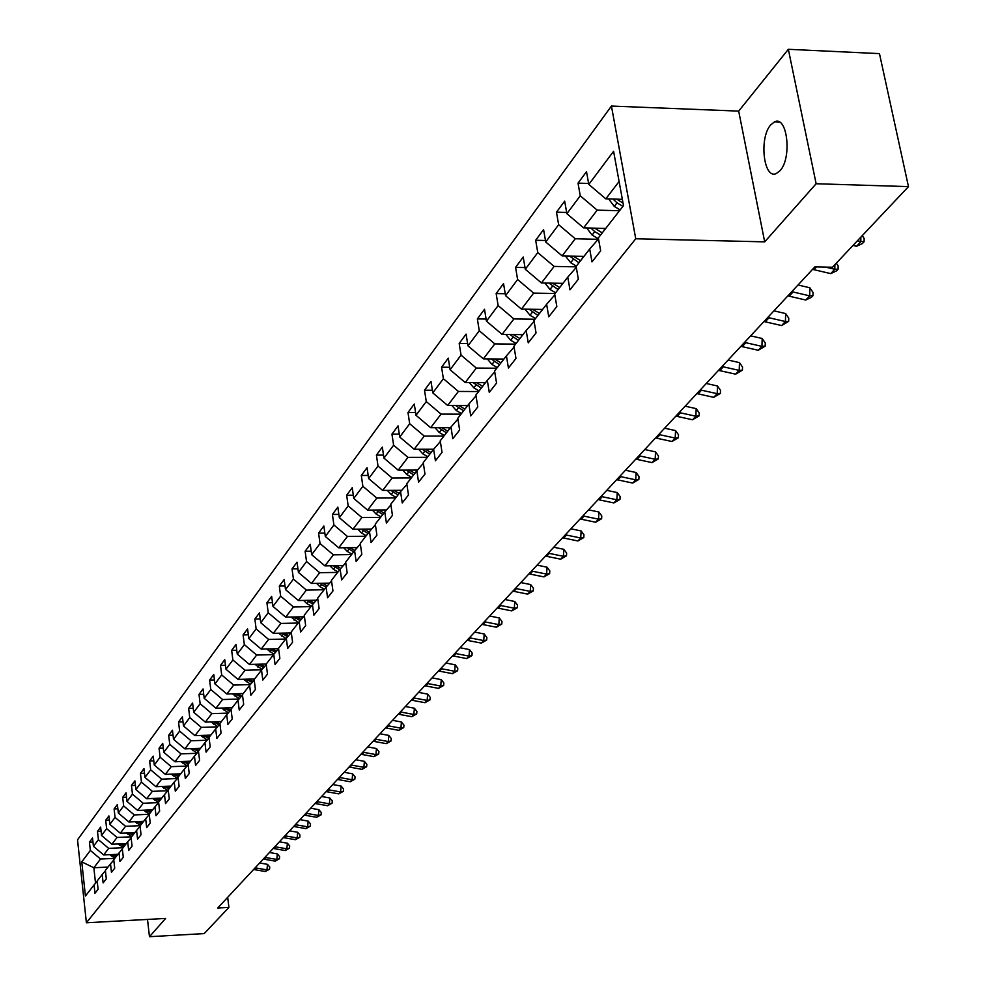 <?xml version="1.0" encoding="UTF-8"?>
<svg xmlns="http://www.w3.org/2000/svg" width="986" height="986" viewBox="0 0 986 986"><rect width="100%" height="100%" fill="white"/><g stroke="black" fill="none" stroke-linecap="round" stroke-linejoin="round"><path stroke-width="1.48" d="M780.049 170.677C792.152 158.068 787.37 115.3 774.639 121.796L770.756 124.84C758.875 137.769 763.595 179.735 776.29 173.536L780.049 170.677M611.431 106.057L77.524 839.813L86.398 922.773L635.748 238.772L611.431 106.057L738.687 111.11L764.692 241.853L816.137 183.741L788.344 49.3L738.687 111.11M788.344 49.3L879.463 53.626L908.476 186.625L816.137 183.741M97.22 881.274L94.077 884.923L94.976 893.254L98.095 889.298L97.183 880.942L102.211 874.496L103.123 882.914L106.303 878.871L105.379 870.428L110.518 863.847L111.455 872.327L114.709 868.198L113.76 859.681L119.01 852.952L119.959 861.517L123.287 857.302L122.326 848.687L127.687 841.797L128.673 850.462L132.062 846.148L131.089 837.447L136.573 830.409L137.572 839.148L141.047 834.735L140.049 825.948L145.657 818.75L146.68 827.587L150.242 823.063L149.219 814.189L154.962 806.807L155.998 815.742L159.646 811.108L158.598 802.148L164.489 794.593L165.537 803.615L169.272 798.882L168.212 789.823L174.226 782.083L175.311 791.203L179.132 786.347L178.047 777.202L184.222 769.277L185.319 778.496L189.238 773.517L188.116 764.273L194.452 756.151L195.573 765.469L199.591 760.366L198.445 751.024L204.928 742.704L206.086 752.121L210.191 746.895L209.032 737.442L215.675 728.913L216.858 738.428L221.074 733.079L219.878 723.514L226.694 714.776L227.902 724.39L232.228 718.905L231.007 709.242L237.996 700.27L239.241 709.994L243.678 704.361L242.433 694.588L249.606 685.381L250.875 695.229L255.423 689.436L254.141 679.551L261.512 670.098L262.806 680.057L267.489 674.116L266.171 664.12L273.738 654.421L275.069 664.49L279.864 658.377L278.533 648.27L286.297 638.299L287.653 648.492L292.596 642.219L291.215 631.989L299.202 621.747L300.594 632.051L305.672 625.605L304.255 615.252L312.463 604.714L313.905 615.153L319.119 608.522L317.665 598.046L326.107 587.212L327.586 597.775L332.948 590.959L331.456 580.347L340.145 569.205L341.649 579.891L347.171 572.878L345.655 562.143L354.59 550.669L356.143 561.49L361.825 554.268L360.26 543.397L369.467 531.59L371.056 542.546L376.911 535.102L375.296 524.096L384.786 511.931L386.413 523.024L392.453 515.37L390.801 504.216L400.562 491.681L402.251 502.909L408.475 495.009L406.774 483.719L416.844 470.79L418.569 482.179L424.991 474.032L423.24 462.594L433.63 449.259L414.169 449.246L424.251 436.071L443.91 436.071M94.077 884.923L85.425 896.04L81.764 861.887L90.355 850.425L89.455 842.18L92.955 842.019M598.527 238.908L589.702 249.002L591.982 261.882L600.659 250.863L598.342 237.909L623.497 205.63L613.588 151.289L588.79 184.419L586.51 171.687L578.018 183.137L580.261 195.807L566.876 213.703L564.67 201.144L556.474 212.2L558.643 224.697L545.714 241.977L543.582 229.59L535.669 240.264L537.777 252.589L525.291 269.264L523.221 257.05L515.579 267.366L517.613 279.519L505.547 295.652L503.538 283.598L496.143 293.581L498.127 305.561L486.455 321.165L484.508 309.271L477.36 318.922L479.282 330.754L467.98 345.839L466.095 334.106L459.18 343.448L461.041 355.12L450.097 369.738L448.273 358.152L441.568 367.199L443.38 378.723L432.78 392.872L431.005 381.446L424.51 390.209L426.272 401.573L416.006 415.291L414.28 404.013L407.982 412.505L409.683 423.733L399.737 437.032L398.061 425.89L391.947 434.136L393.611 445.216L383.961 458.108L382.321 447.114L376.405 455.113L378.02 466.058L368.641 478.567L367.063 467.709L361.307 475.474L362.873 486.283L353.777 498.435L352.236 487.7L346.653 495.243L348.181 505.917L339.344 517.724L337.841 507.124L332.418 514.445L333.897 524.996L325.318 536.47L323.852 525.994L318.577 533.118L320.031 543.532L311.687 554.687L310.257 544.334L305.118 551.26L306.535 561.552L298.425 572.398L297.032 562.18L292.041 568.91L293.421 579.09L285.521 589.64L284.165 579.534L279.309 586.078L280.653 596.136L272.974 606.415L271.643 596.419L266.923 602.791L268.229 612.737L260.748 622.733L259.454 612.861L254.856 619.072L256.138 628.908L248.854 638.632L247.585 628.871L243.098 634.922L244.355 644.647L237.256 654.125L236.024 644.474L231.648 650.366L232.881 659.979L225.954 669.223L224.746 659.671L220.494 665.414L221.69 674.929L214.948 683.939L213.765 674.498L209.611 680.093L210.782 689.51L204.201 698.298L203.054 688.943L198.999 694.415L200.146 703.721L193.724 712.299L192.603 703.043L188.646 708.379L189.768 717.586L183.507 725.955L182.398 716.797L178.54 722.011L179.637 731.119L173.524 739.29L172.451 730.232L168.68 735.309L169.752 744.331L163.787 752.306L162.727 743.345L159.054 748.3L160.102 757.223L154.272 765.013L153.237 756.151L149.638 760.995L150.673 769.832L144.979 777.436L143.956 768.661L140.456 773.394L141.454 782.132L135.895 789.564L134.897 780.875L131.471 785.509L132.457 794.161L127.009 801.433L126.048 792.83L122.695 797.354L123.657 805.919L118.332 813.031L117.383 804.502L114.105 808.927L115.054 817.419L109.853 824.37L108.916 815.927L105.712 820.253L106.636 828.659L101.546 835.462L100.634 827.106L97.491 831.334L98.403 839.665L93.423 846.308L92.524 838.038L89.455 842.18M589.702 249.002L576.12 266.442L578.351 279.198L569.982 289.835L567.776 277.14L554.662 293.964L556.831 306.535L548.758 316.802L546.614 304.292L533.956 320.536L536.051 332.935L528.25 342.857L526.179 330.52L513.94 346.209L515.974 358.448L508.431 368.024L506.422 355.86L494.59 371.032L496.562 383.098L489.266 392.366L487.318 380.362L475.881 395.041L477.791 406.947L470.729 415.919L468.843 404.075L457.775 418.286L459.624 430.032L452.796 438.708L450.959 427.024L440.237 440.791L442.036 452.377L435.418 460.782L433.63 449.259L440.348 441.531M908.476 186.625L832.455 267.243L814.892 266.873L217.733 908.007L228.912 907.403L227.667 897.334M117.963 854.295L103.653 854.961L108.694 848.367L123.09 847.701M105.416 870.774L102.211 874.496M93.423 846.308L103.653 854.961M98.403 839.665L108.694 848.367M126.331 843.548L111.886 844.201L117.038 837.471L131.582 836.806M113.797 860.026L110.518 863.847M101.546 835.462L111.886 844.201M106.636 828.659L117.038 837.471M134.897 832.554L120.292 833.207L125.567 826.317L140.258 825.676M122.363 849.045L119.01 852.952M109.853 824.37L120.292 833.207M115.054 817.419L125.567 826.317M143.648 821.326L128.895 821.967L134.293 814.929L149.231 814.288M131.126 837.817L127.687 841.797M118.332 813.031L128.895 821.967M123.657 805.919L134.293 814.929M152.596 809.839L137.695 810.48L143.216 803.27L158.561 802.629M140.086 826.33L136.573 830.409M127.009 801.433L137.695 810.48M132.457 794.161L143.216 803.27M161.753 798.105L146.692 798.722L152.337 791.351L167.817 790.723M149.256 814.572L145.657 818.75M135.895 789.564L146.692 798.722M141.454 782.132L152.337 791.351M171.12 786.088L155.899 786.692L161.679 779.15L177.295 778.533M158.647 802.542L154.962 806.807M144.979 777.436L155.899 786.692M150.673 769.832L161.679 779.15M180.697 773.788L165.328 774.38L171.231 766.652L186.983 766.073M168.249 790.23L164.489 794.593M154.272 765.013L165.328 774.38M160.102 757.223L171.231 766.652M190.508 761.204L174.966 761.771L181.017 753.871L196.904 753.304M178.096 777.609L174.226 782.083M163.787 752.306L174.966 761.771M169.752 744.331L181.017 753.871M200.552 748.312L184.85 748.867L191.037 740.769L207.072 740.227M188.178 764.692L184.222 769.277M173.524 739.29L184.85 748.867M179.637 731.119L191.037 740.769M210.844 735.112L194.969 735.655L201.317 727.36L217.475 726.83M198.506 751.455L194.452 756.151M183.507 725.955L194.969 735.655M189.768 717.586L201.317 727.36M221.382 721.592L205.322 722.109L211.83 713.617L228.136 713.1M209.081 737.885L204.928 742.704M193.724 712.299L205.322 722.109M200.146 703.721L211.83 713.617M232.178 707.738L215.946 708.231L222.614 699.53L239.068 699.025M219.94 723.97L215.675 728.913M204.201 698.298L215.946 708.231M210.782 689.51L222.614 699.53M243.259 693.528L226.842 694.008L233.67 685.073L250.271 684.604M231.069 709.71L226.694 714.776M214.948 683.939L226.842 694.008M221.69 674.929L233.67 685.073M254.61 678.96L237.996 679.416L245.021 670.258L261.758 669.814M242.494 695.068L237.996 700.27M225.954 669.223L237.996 679.416M232.881 659.979L245.021 670.258M266.257 664.022L249.458 664.453L256.656 655.049L273.566 654.63M254.203 680.057L249.606 685.381M237.256 654.125L249.458 664.453M244.355 644.647L256.656 655.049M278.582 648.677L261.204 649.096L268.599 639.446L285.706 639.051M266.245 664.638L261.512 670.098M248.854 638.632L261.204 649.096M256.138 628.908L268.599 639.446M290.932 632.938L273.27 633.332L280.862 623.423L298.179 623.053M278.594 648.8L273.738 654.421M260.748 622.733L273.27 633.332M268.229 612.737L280.862 623.423M303.491 616.78L285.657 617.15L293.446 606.969L310.972 606.636M291.289 632.531L286.297 638.299M272.974 606.415L285.657 617.15M280.653 596.136L293.446 606.969M316.395 600.191L298.388 600.523L306.387 590.072L324.135 589.751M304.341 615.806L299.202 621.747M285.521 589.64L298.388 600.523M293.421 579.09L306.387 590.072M329.644 583.133L311.465 583.441L319.686 572.693L337.643 572.41M317.751 598.625L312.463 604.714M298.425 572.398L311.465 583.441M306.535 561.552L319.686 572.693M343.264 565.607L324.899 565.878L333.367 554.822L351.546 554.576M331.542 580.939L326.107 587.212L321.547 584.587L319.92 586.67L324.493 589.295M311.687 554.687L324.899 565.878M320.031 543.532L333.367 554.822M357.265 547.587L338.728 547.822L347.429 536.446L365.843 536.236M345.741 562.76L340.145 569.205M325.318 536.47L338.728 547.822M333.897 524.996L347.429 536.446M371.673 529.038L352.951 529.235L361.899 517.539L380.547 517.367M360.346 544.025L354.59 550.669M339.344 517.724L352.951 529.235M348.181 505.917L361.899 517.539M386.5 509.959L367.581 510.119L376.8 498.066L395.694 497.942M375.395 524.749L369.467 531.59M353.777 498.435L367.581 510.119M362.873 486.283L376.8 498.066M401.758 490.313L382.654 490.424L392.145 478.025L411.285 477.927M390.9 504.894L384.786 511.931M368.641 478.567L382.654 490.424M378.02 466.058L392.145 478.025M417.472 470.075L398.171 470.149L407.957 457.368L427.345 457.319M406.873 484.422L400.562 491.681M383.961 458.108L398.171 470.149M393.611 445.216L407.957 457.368M423.351 463.309L416.844 470.79L415.537 470.088M399.737 437.032L414.169 449.246M409.683 423.733L424.251 436.071M450.417 427.727L430.66 427.702L441.062 414.108L460.98 414.157M416.006 415.291L430.66 427.702M426.272 401.573L441.062 414.108M467.697 405.554L447.669 405.48L458.404 391.442L478.604 391.553M457.886 419.05L450.959 427.024M432.78 392.872L447.669 405.48M443.38 378.723L458.404 391.442M485.531 382.667L465.219 382.543L476.312 368.061L496.784 368.222M476.004 395.842L468.843 404.075M450.097 369.738L465.219 382.543M461.041 355.12L476.312 368.061M503.932 359.052L483.35 358.855L494.799 343.892L515.567 344.126M494.725 371.858L487.318 380.362M467.98 345.839L483.35 358.855M479.282 330.754L494.799 343.892M522.95 334.648L502.071 334.39L513.903 318.934L534.967 319.23M514.088 347.06L506.422 355.86M486.455 321.165L502.071 334.39M498.127 305.561L513.903 318.934M542.608 309.431L521.434 309.111L533.66 293.113L555.032 293.483M534.104 321.424L526.179 330.52M505.547 295.652L521.434 309.111M517.613 279.519L533.66 293.113M562.932 283.352L541.45 282.957L554.107 266.417L576.194 266.861M554.822 294.876L546.614 304.292M525.291 269.264L541.45 282.957M537.777 252.589L554.107 266.417M583.971 256.36L562.156 255.892L575.257 238.772L598.169 239.315M576.28 267.391L567.776 277.14M545.714 241.977L562.156 255.892M558.643 224.697L575.257 238.772M605.737 228.432L583.601 227.877L597.183 210.141L619.516 210.745M566.876 213.703L583.601 227.877M580.261 195.807L597.183 210.141M622.351 199.32L605.811 198.852L619.097 181.498M588.79 184.419L605.811 198.852M147.506 919.433L149.465 936.7L204.213 933.594L228.912 907.403M149.465 936.7L165.636 918.434L86.398 922.773M764.692 241.853L635.748 238.772M108.004 867.064L93.855 867.754L95.531 883.234M114.783 858.362L100.523 859.04L93.855 867.754L81.764 861.887M90.355 850.425L100.523 859.04M578.018 183.137L588.617 183.458M556.474 212.2L566.654 212.471M535.669 240.264L545.468 240.498M515.579 267.366L524.996 267.563M496.143 293.581L505.226 293.729M477.36 318.922L486.11 319.045M459.18 343.448L467.61 343.547M441.568 367.199L449.715 367.273M424.51 390.209L432.373 390.246M407.982 412.505L415.587 412.53M391.947 434.136L399.305 434.136M376.405 455.113L383.505 455.101M361.307 475.474L368.185 475.437M346.653 495.243L353.321 495.194M332.418 514.445L338.876 514.384M318.577 533.118L324.838 533.044M305.118 551.26L311.194 551.174M292.041 568.91L297.932 568.823M279.309 586.078L285.028 585.98M266.923 602.791L272.481 602.692M254.856 619.072L260.255 618.949M243.098 634.922L248.349 634.799M231.648 650.366L236.763 650.242M220.494 665.414L225.461 665.291M209.611 680.093L214.443 679.958M198.999 694.415L203.708 694.267M188.646 708.379L193.231 708.231M178.54 722.011L183.014 721.863M168.68 735.309L173.031 735.162M159.054 748.3L163.294 748.152M149.638 760.995L153.779 760.835M140.456 773.394L144.486 773.234M131.471 785.509L135.415 785.349M122.695 797.354L126.541 797.193M114.105 808.927L117.864 808.767M105.712 820.253L109.372 820.093M97.491 831.334L101.077 831.173M853.026 245.428L856.563 246.278L860.79 241.804L860.864 237.108M857.241 240.954L864.093 241.755L862.405 243.542L856.563 246.278M862.294 235.605L864.143 238.439L864.093 241.755M608.658 198.925L614.278 206.419L620.169 209.919M612.996 199.049L617.026 202.857L622.93 206.37M623.053 203.141L616.817 199.16M812.575 269.363L830.717 273.615L834.797 269.289L834.895 264.655M825.578 267.107L834.797 269.289L838.088 269.203L836.448 270.928L830.717 273.615M836.313 263.151L838.149 265.937L838.088 269.203M791.77 291.696L809.691 295.849L809.888 287.776L798.019 284.991M787.876 295.886L805.747 300.027L809.691 295.849L812.957 295.714L811.379 297.39L805.747 300.027M809.888 287.776L813.043 292.497L812.957 295.714M586.645 227.951L592.105 235.062L598.514 238.858M603.124 228.37L604.948 229.442M590.91 228.062L594.755 231.624L600.56 235.062M602.261 232.893L594.644 228.148M565.397 255.966L570.697 262.72L576.391 266.084M581.444 256.311L583.194 257.346M569.6 256.052L578.967 262.781M580.606 260.686L573.248 256.138M767.761 317.48L785.411 321.522L785.632 313.56L773.948 310.836M763.99 321.535L781.602 325.565L785.411 321.522L788.664 321.35L781.602 325.565M785.632 313.56L788.751 318.17L788.664 321.35M744.529 342.413L761.932 346.357L762.178 338.494L750.654 335.844M740.88 346.345L758.234 350.264L761.932 346.357L765.173 346.16L758.234 350.264M762.178 338.494L765.272 343.005L765.173 346.16M722.048 366.558L739.204 370.391L739.475 362.626L728.112 360.05M718.511 370.354L735.63 374.175L739.204 370.391L742.421 370.157L735.63 374.175M739.475 362.626L742.532 367.051L742.421 370.157M544.876 283.019L550.003 289.44L555.611 292.743M560.504 283.302L562.193 284.301M548.992 283.093L558.101 289.551M559.678 287.518L552.567 283.155M525.033 309.16L530.012 315.274L535.521 318.515M540.266 309.394L541.893 310.356M529.088 309.222L537.937 315.421M539.465 313.462L532.576 309.271M505.843 334.439L510.674 340.256L516.097 343.436M520.682 334.624L522.26 335.536M509.824 334.488L518.426 340.453M519.905 338.555L513.25 334.525M487.281 358.892L491.952 364.438L497.301 367.568M501.738 359.027L503.254 359.915M491.188 358.929L499.557 364.672M500.987 362.836L494.541 358.966M469.299 382.568L473.835 387.843L479.097 390.924M483.399 382.654L484.865 383.517M473.132 382.593L481.279 388.114M482.672 386.339L476.423 382.617M451.884 405.492L456.284 410.521L461.46 413.541M465.638 405.542L467.056 406.368M455.655 405.505L463.58 410.829M464.924 409.104L458.872 405.517M434.999 427.702L439.263 432.497L444.378 435.479M448.42 427.727L449.789 428.516M438.708 427.714L446.424 432.842M447.73 431.165L441.864 427.714M418.631 449.246L422.76 453.819L427.801 456.74M431.732 449.222L433.051 449.998M422.267 449.234L429.785 454.189M431.055 452.562L425.373 449.234M402.756 470.137L406.762 474.5L411.717 477.372M406.331 470.112L413.652 474.895M414.872 473.317L409.375 470.1M387.338 490.399L391.22 494.565L396.113 497.4M399.823 490.325L401.105 491.065M390.85 490.375L397.987 494.997M399.182 493.468L393.833 490.362M372.375 510.082L376.134 514.051L380.953 516.849M384.565 509.972L385.834 510.711M375.826 510.045L382.778 514.507M383.936 513.028L378.76 510.021M357.844 529.186L361.48 532.995L366.237 535.731M369.738 529.063L371.019 529.802M361.221 529.149L368 533.463M369.121 532.021L364.105 529.125M343.707 547.76L347.232 551.384L351.928 554.095M355.33 547.612L356.612 548.339M347.035 547.711L353.654 551.877M354.75 550.484L349.87 547.674M329.977 565.804L333.391 569.279L338.013 571.942M341.329 565.631L342.61 566.371M333.243 565.754L339.689 569.785M340.799 568.454L336.029 565.717M316.617 583.355L319.92 586.67M327.709 583.17L328.979 583.897M327.229 585.93L322.57 583.256M319.821 583.305L321.547 584.587M303.614 600.425L306.819 603.605L311.329 606.18M314.46 600.227L315.73 600.955M306.769 600.363L312.944 604.171M314.016 602.927L309.468 600.314M290.956 617.039L298.511 622.622M301.568 616.829L302.838 617.544M294.062 616.977L300.114 620.687M301.161 619.467L296.712 616.928M278.631 633.222L286.039 638.632M289.009 632.987L290.278 633.702M281.688 633.148L287.629 636.759M288.651 635.576L284.301 633.086M266.639 648.973L273.898 654.236M276.783 648.726L278.04 649.441M269.634 648.899L275.464 652.412M276.462 651.265L272.198 648.837M700.282 389.926L717.204 393.673L717.488 385.994L706.284 383.48M696.855 393.599L713.741 397.333L717.204 393.673L720.396 393.402L713.741 397.333M717.488 385.994L720.519 390.333L720.396 393.402M679.194 412.567L695.882 416.215L696.19 408.635L685.134 406.183M675.878 416.129L692.529 419.765L695.882 416.215L699.062 415.919L692.529 419.765M696.19 408.635L699.185 412.887L699.062 415.919M658.759 434.506L675.213 438.067L675.546 430.586L664.638 428.195M655.542 437.957L671.959 441.506L675.213 438.067L678.38 437.747L671.959 441.506M675.546 430.586L678.504 434.752L678.38 437.747M638.94 455.791L655.172 459.266L655.517 451.871L644.77 449.53M635.822 459.143L652.017 462.607L655.172 459.266L658.315 458.921L652.017 462.607M655.517 451.871L658.451 455.963L658.315 458.921M619.713 476.435L635.736 479.825L636.093 472.516L625.481 470.236M616.681 479.677L632.667 483.066L635.736 479.825L638.854 479.455L632.667 483.066M636.093 472.516L639.002 476.534L638.854 479.455M601.041 496.463L616.866 499.791L617.236 492.569L606.76 490.338M598.108 499.619L613.884 502.934L616.866 499.791L619.972 499.397L613.884 502.934M617.236 492.569L620.12 496.5L619.972 499.397M582.923 515.924L598.539 519.166L598.921 512.03L588.58 509.848M580.064 518.993L595.655 522.223L598.539 519.166L601.62 518.747L595.655 522.223M598.921 512.03L601.768 515.9L601.62 518.747M565.323 534.831L580.729 537.999L581.136 530.949L570.919 528.804M562.55 537.801L577.932 540.969L580.729 537.999L583.798 537.567L577.932 540.969M581.136 530.949L583.958 534.745L583.798 537.567M548.216 553.195L563.425 556.301L563.844 549.325L553.762 547.23M545.517 556.092L560.701 559.185L563.425 556.301L566.469 555.845L560.701 559.185M563.844 549.325L566.642 553.06L566.469 555.845M531.577 571.054L546.614 574.086L547.033 567.196L537.074 565.151M528.952 573.864L543.952 576.896L546.614 574.086L549.633 573.618L543.952 576.896M547.033 567.196L549.794 570.857L549.633 573.618M515.395 588.42L530.246 591.39L530.678 584.575L520.842 582.578M512.843 591.156L527.67 594.127L530.246 591.39L533.253 590.91L527.67 594.127M530.678 584.575L533.426 588.186L533.253 590.91M499.655 605.318L514.322 608.226L514.766 601.485L505.054 599.525M497.178 607.992L511.808 610.889L514.322 608.226L517.305 607.733L511.808 610.889M514.766 601.485L517.477 605.034L517.305 607.733M484.336 621.772L498.83 624.619L499.273 617.951L489.685 616.028M481.92 624.372L496.377 627.207L498.83 624.619L501.788 624.113L496.377 627.207M499.273 617.951L501.973 621.439L501.788 624.113M469.422 637.794L483.732 640.58L484.2 633.986L474.71 632.1M467.068 640.321L481.353 643.094L483.732 640.58L486.677 640.05L481.353 643.094M484.2 633.986L486.862 637.424L486.677 640.05M454.891 653.385L469.04 656.121L469.509 649.601L460.129 647.753M452.586 655.85L466.723 658.574L469.04 656.121L471.961 655.591L466.723 658.574M469.509 649.601L472.146 652.978L471.961 655.591M440.73 668.594L454.719 671.269L455.187 664.823L445.931 663.011M438.487 670.985L452.451 673.66L454.719 671.269L457.615 670.726L452.451 673.66M455.187 664.823L457.8 668.138L457.615 670.726M426.926 683.409L440.754 686.034L441.235 679.65L432.078 677.875M424.744 685.751L438.548 688.364L440.754 686.034L443.638 685.48L438.548 688.364M441.235 679.65L443.823 682.928L443.638 685.48M413.467 697.854L427.148 700.43L427.628 694.119L418.569 692.369M411.347 700.134L424.991 702.71L427.148 700.43L430.007 699.863L424.991 702.71M427.628 694.119L430.204 697.336L430.007 699.863M400.353 711.941L413.873 714.48L414.366 708.219L405.406 706.518M398.27 714.172L411.766 716.699L413.873 714.48L416.708 713.901L411.766 716.699M414.366 708.219L416.905 711.399L416.708 713.901M387.547 725.696L400.92 728.173L401.413 721.986L392.551 720.31M385.526 727.865L398.874 730.343L400.92 728.173L403.73 727.582L398.874 730.343M401.413 721.986L403.94 725.117L403.73 727.582M254.943 664.317L262.091 669.432M264.877 664.059L266.121 664.774M257.901 664.231L263.619 667.67M264.581 666.548L260.415 664.17M243.542 679.268L250.567 684.259M253.266 678.997L254.178 679.514M246.451 679.181L252.059 682.534M253.008 681.437L248.928 679.12M232.425 693.848L239.339 698.717M241.94 693.565L242.827 694.07M235.284 693.762L240.794 697.028M241.718 695.968L237.725 693.688M221.579 708.059L228.395 712.804M230.897 707.775L231.772 708.268M224.401 707.973L229.812 711.165M230.712 710.13L226.792 707.899M375.05 739.106L388.274 741.546L388.78 735.42L380.017 733.769M373.078 741.225L386.278 743.654L388.274 741.546L391.072 740.954L386.278 743.654M388.78 735.42L391.269 738.502L391.072 740.954M362.848 752.195L375.937 754.598L376.442 748.534L367.778 746.92M360.925 754.265L373.977 756.656L375.937 754.598L378.71 753.994L373.977 756.656M376.442 748.534L378.92 751.566L378.71 753.994M350.942 764.988L363.883 767.342L364.389 761.34L355.823 759.75M349.056 767.009L361.973 769.351L363.883 767.342L366.644 766.726L361.973 769.351M364.389 761.34L366.841 764.335L366.644 766.726M339.307 777.473L352.113 779.79L352.631 773.85L344.151 772.284M337.471 779.458L350.252 781.762L352.113 779.79L354.849 779.174L350.252 781.762M352.631 773.85L355.059 776.795L354.849 779.174M327.944 789.687L340.614 791.955L341.131 786.064L332.738 784.536M326.144 791.61L338.79 793.878L340.614 791.955L343.338 791.327L338.79 793.878M341.131 786.064L343.535 788.973L343.338 791.327M316.839 801.606L329.373 803.837L329.891 798.007L321.584 796.503M315.076 803.491L327.586 805.722L329.373 803.837L332.072 803.208L327.586 805.722M329.891 798.007L332.282 800.878L332.072 803.208M305.968 813.265L318.379 815.459L318.909 809.691L310.689 808.2M304.255 815.114L316.642 817.295L318.379 815.459L321.066 814.83L316.642 817.295M318.909 809.691L321.276 812.526L321.066 814.83M295.356 824.666L307.644 826.823L308.162 821.104L300.027 819.649M293.68 826.465L305.943 828.622L307.644 826.823L310.307 826.182L305.943 828.622M308.162 821.104L310.516 823.902L310.307 826.182M211.004 721.925L217.709 726.559M220.137 721.629L220.975 722.109M213.789 721.838L219.089 724.957M219.927 723.921L216.131 721.764M200.688 735.457L207.282 739.968M209.624 735.162L210.449 735.618M203.424 735.371L208.638 738.415M209.18 737.245L205.717 735.285M190.606 748.67L197.101 753.07M199.357 748.362L200.17 748.805M193.305 748.571L198.42 751.542M198.938 750.395L195.561 748.485M180.771 761.562L187.167 765.863M189.349 761.241L190.125 761.685M183.421 761.463L188.166 764.212M188.93 763.238L185.639 761.377M171.157 774.158L177.455 778.361M179.563 773.837L180.327 774.269M173.77 774.059L178.404 776.734M179.156 775.772L175.952 773.973M161.766 786.458L167.965 790.562M169.999 786.125L170.751 786.557M164.342 786.347L168.877 788.96M169.604 788.024L166.474 786.273M152.583 798.475L158.635 802.456M160.669 798.142L161.396 798.561M155.122 798.377L159.559 800.915M160.274 800.003L157.218 798.29M143.611 810.221L149.367 814.005M151.536 809.888L152.251 810.295M146.113 810.122L150.451 812.6M151.154 811.7L148.171 810.036M284.966 835.82L297.131 837.94L297.661 832.27L289.613 830.841M283.327 837.582L295.467 839.69L297.131 837.94L299.781 837.299L295.467 839.69M297.661 832.27L299.99 835.031L299.781 837.299M134.835 821.708L140.48 825.393M142.6 821.375L143.303 821.769M137.313 821.609L141.553 824.013M142.231 823.15L139.322 821.511M274.811 846.715L286.852 848.81L287.382 843.203L279.408 841.785M273.208 848.453L285.225 850.536L286.852 848.81L289.477 848.17L285.225 850.536M287.382 843.203L289.687 845.926L289.477 848.17M126.257 832.948L131.804 836.535M133.874 832.603L134.564 832.985M128.698 832.837L132.851 835.191M133.517 834.341L130.67 832.751M264.877 857.389L276.795 859.447L277.325 853.888L269.437 852.496M263.299 859.077L275.205 861.135L276.795 859.447L279.408 858.794L275.205 861.135M277.325 853.888L279.617 856.575L279.408 858.794M117.864 843.93L123.312 847.43M125.333 843.585L126.011 843.967M120.267 843.819L124.335 846.111M124.975 845.285L122.202 843.733M255.14 867.84L266.947 869.862L267.489 864.352L259.663 862.984M253.599 869.492L265.382 871.513L266.947 869.862L269.535 869.208L265.382 871.513M267.489 864.352L269.757 867.002L269.535 869.208M109.656 854.677L114.992 858.091M116.977 854.332L117.642 854.702M112.022 854.566L115.991 856.809M116.631 855.996L113.92 854.48M617.026 202.857L614.278 206.419M619.824 199.246L618.777 200.602M816.457 266.91L813.918 269.622M793.101 291.955L789.194 296.145M594.755 231.624L592.105 235.062M597.393 228.222L596.444 229.455M573.26 259.404L570.697 262.72M575.75 256.187L574.887 257.297M769.068 317.738L765.284 321.781M745.823 342.672L742.162 346.591M723.317 366.792L719.78 370.588M552.493 286.236L550.003 289.44M554.835 283.204L554.058 284.202M532.415 312.168L530.012 315.274M534.634 309.308L533.931 310.208M512.991 337.261L510.674 340.256M515.086 334.55L514.47 335.351M494.208 361.529L491.952 364.438M496.18 358.978L495.625 359.693M476.016 385.033L473.835 387.843M477.877 382.617L477.384 383.246M458.391 407.797L456.284 410.521M441.309 429.859L439.263 432.497M424.744 451.255L422.76 453.819M408.685 472.011L406.762 474.5M393.094 492.15L391.22 494.565M377.946 511.709L376.134 514.051M363.242 530.715L361.48 532.995M348.945 549.177L347.232 551.384M335.055 567.123L333.391 569.279M308.396 601.571L306.819 603.605M295.603 618.099L294.062 620.083M283.142 634.195L281.639 636.118M271.002 649.873L269.548 651.746M701.539 390.16L698.113 393.833M680.426 412.789L677.111 416.351M659.979 434.727L656.75 438.178M640.136 456L637.018 459.353M620.897 476.645L617.865 479.886M602.212 496.673L599.278 499.828M584.082 516.122L581.222 519.191M566.457 535.016L563.684 537.999M549.338 553.38L546.638 556.277M532.686 571.239L530.061 574.049M516.504 588.605L513.94 591.341M500.74 605.503L498.263 608.165M485.408 621.944L482.992 624.545M470.482 637.954L468.116 640.481M455.939 653.558L453.634 656.023M441.765 668.755L439.522 671.158M427.949 683.569L425.767 685.911M414.49 698.014L412.358 700.294M401.351 712.102L399.268 714.32M388.533 725.844L386.512 728.013M259.182 665.143L257.765 666.98M247.659 680.032L246.278 681.819M236.418 694.538L235.075 696.289M225.461 708.7L224.142 710.401M376.023 739.253L374.051 741.373M363.822 752.343L361.887 754.413M351.903 765.124L350.018 767.145M340.256 777.621L338.42 779.593M328.88 789.823L327.081 791.746M317.763 801.741L316.001 803.627M306.892 813.401L305.179 815.237M296.268 824.789L294.58 826.601M214.775 722.504L213.494 724.168M204.349 735.987L203.091 737.602M194.156 749.138L192.936 750.716M184.222 761.981L183.026 763.521M174.51 774.528L173.339 776.031M165.019 786.779L163.873 788.258M155.739 798.759L154.629 800.201M146.68 810.467L145.595 811.885M285.878 835.943L284.227 837.706M137.818 821.917L136.758 823.298M275.71 846.838L274.096 848.564M129.154 833.121L128.106 834.464M265.752 857.512L264.186 859.2M120.674 844.065L119.651 845.384M256.015 867.951L254.474 869.615M112.379 854.788L111.381 856.07M779.187 121.968L774.639 121.796"/></g></svg>
